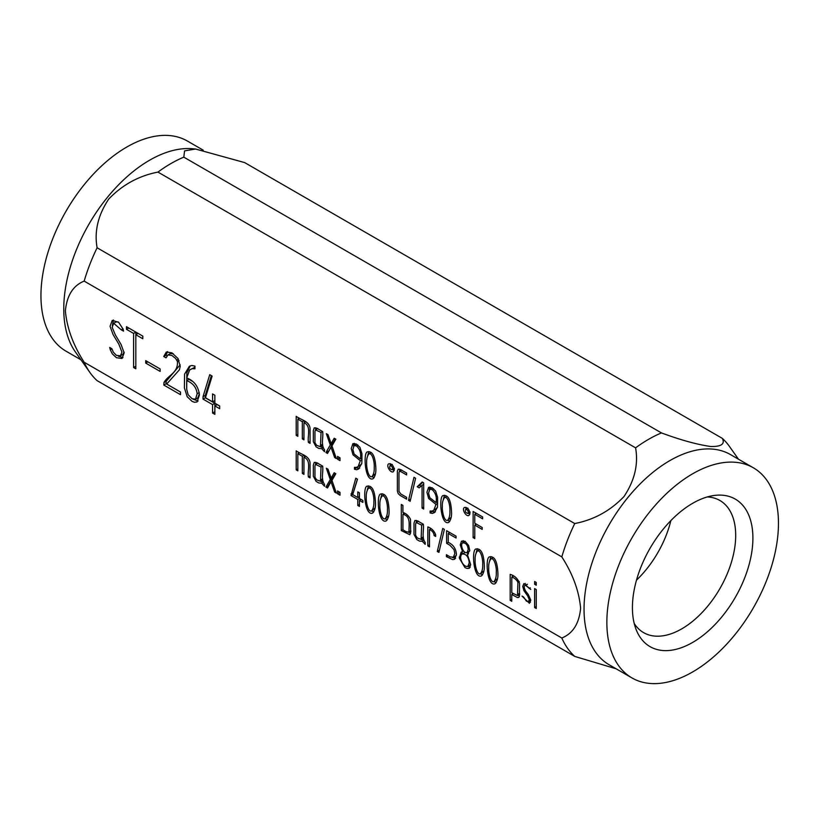 <?xml version="1.0" encoding="UTF-8"?>
<svg xmlns="http://www.w3.org/2000/svg" width="819" height="819" viewBox="0 0 819 819"><rect width="100%" height="100%" fill="white"/><g stroke="black" fill="none" stroke-linecap="round" stroke-linejoin="round"><path stroke-width="1.23" d="M634.213 623.443A76.29 44.042 120 0 0 643.611 632.637A76.29 44.042 120 0 0 719.901 588.585A76.29 44.042 120 0 0 719.901 500.501A76.29 44.042 120 0 0 707.247 496.949M670.884 520.577A76.29 44.042 -60 0 1 636.496 580.149M510.176 600.358L510.176 574.375C514.701 575.675 517.823 578.675 519.574 583.343L519.41 596.334L518.714 597.45L517.424 597.563L511.762 594.481L511.762 601.279L510.176 600.358L511.762 599.436M446.611 543.335L446.611 530.692L456.05 536.148L456.05 538.022L448.249 533.517L448.249 542.393C453.194 544.563 455.927 548.556 456.439 554.35L454.627 559.264L452.702 559.612L446.396 556.623L446.396 554.729L450.081 556.848L453.327 557.258L454.852 553.439L453.972 549.61L449.907 545.239L446.611 543.335L448.249 542.393M401.29 530.579L401.29 504.463L402.907 505.405L402.907 512.438C406.244 513.523 408.773 515.837 410.524 519.4L410.657 532.442L409.838 534.725L401.29 530.579L402.928 529.627C405.63 531.828 407.667 532.463 409.019 531.551C408.732 525.481 411.271 516.287 402.928 514.281L402.928 529.627M340.008 495.198L337.561 493.785L337.561 490.939L340.008 492.352L340.008 495.198M474.774 514.291L474.774 523.228L482.186 527.508L482.186 529.402L474.774 525.122L474.774 538.585L473.126 537.643L473.126 511.476L482.626 516.953L482.626 518.826L474.774 514.291L476.392 513.359M417.209 486.721L422.205 482.012L423.699 482.872L423.699 509.039L422.061 508.077L422.061 485.278L419.195 487.878L417.209 486.721L419.492 485.411L420.976 486.261M375.849 468.335C376.085 472.819 375.184 476.269 373.116 478.695C365.069 482.514 362.858 452.098 367.516 451.873C372.543 450.931 375.317 456.418 375.849 468.335M321.672 448.648L318.847 448.443L316.134 446.877L313.329 441.707L313.329 430.579L314.24 427.815L317.014 428.317L322.645 431.572C323.556 437.377 320.638 444.359 324.519 449.826L324.519 451.719L321.672 448.648L322.962 447.901M163.739 356.511L166.329 352.016L171.898 352.825L177.938 358.446L180.241 366.328L179.361 369.871L166.667 384.029L180.487 392.014L180.487 394.676L163.82 385.053L163.943 382.575C167.885 375.184 178.286 373.014 177.416 361.517L175.675 358.527L171.898 355.466L167.956 354.934L166.052 357.852L163.739 356.511L166.022 355.2L167.025 355.774M160.135 371.416L145.721 363.093L145.721 360.626L160.135 368.949L160.135 371.416M297.84 419.144L297.84 436.312L296.202 435.37L296.202 416.298C300.481 419.871 309.142 420.792 310.063 428.276L310.063 443.376L308.415 442.424C307.227 436.332 311.722 426.023 303.951 422.665L303.951 439.844L302.313 438.902L302.313 421.724L297.84 419.144L299.478 418.192M361.937 459.971L361.793 463.462L358.62 468.98L356.695 469.707L354.463 469.246L354.463 467.311L356.398 467.403L358.2 466.461L360.309 460.728L352.989 454.791L351.249 448.566L352.917 443.642L356.5 444.082L359.961 447.389L361.937 453.644L361.937 459.971M415.602 478.255L410.155 501.279L408.527 500.348L413.974 477.323L415.602 478.255M469.973 513.298L469.072 515.366C466.308 517.383 461.343 509.029 464.475 507.463C467.301 507.217 469.133 509.162 469.973 513.298M330.282 479.524L326.351 468.243L328.009 469.195L331.111 478.112L334.193 472.768L335.831 473.71L331.971 480.415L336.322 493.069L334.664 492.086L331.03 481.767L327.518 487.97L325.931 487.07L330.282 479.524L332.565 478.204L332.289 477.426M389.066 510.493C389.312 514.977 388.39 518.427 386.292 520.853C378.235 524.58 376.085 494.277 380.712 494.031C385.729 493.058 388.513 498.546 389.066 510.493M437.285 551.484L442.731 528.46L444.359 529.391L438.912 552.415L437.285 551.484L439.424 550.245M497.901 573.331C498.147 577.825 497.225 581.285 495.137 583.691C487.1 587.428 484.909 557.094 489.557 556.869C494.584 555.917 497.368 561.404 497.901 573.331M534.623 584.275L534.623 581.51L536.261 582.452L536.261 585.216L534.623 584.275L536.261 583.323M574.743 656.408A132.309 76.392 -60 0 1 561.814 638.011C572.86 633.558 579.125 623.648 580.62 608.282C579.084 591.113 572.809 573.976 561.814 556.879L84.173 281.112C73.147 285.534 66.882 295.454 65.366 310.892C66.953 328.081 73.229 345.198 84.173 362.244A132.309 76.392 120 0 0 89.936 372.512A132.309 76.392 120 0 0 97.103 380.64L574.743 656.408L616.164 668.806M561.814 638.011L84.173 362.244M121.232 329.822L113.667 323.27L112.172 327.313L115.295 334.838L121.069 344.461L124.16 352.938L121.99 358.507L116.452 357.708L112.326 353.88L110.309 349.877L109.715 347.471L111.886 348.72L113.329 352.221L116.421 355.395L120.444 355.794L121.929 352.078L118.827 344.134L113.114 334.654L110.043 326.3L112.244 320.372L118.653 322.287L123.178 329.299L123.526 331.142L121.232 329.822L123.024 328.788M527.262 584.244L524.846 585.585C523.802 586.076 524.047 587.888 525.573 591.001L528.286 594.481L530.794 600.184L529.422 603.316L522.01 596.068L523.566 596.959L526.515 601.248L528.531 601.433L529.279 599.651L527.62 595.812L523.904 590.622L522.727 586.435L523.884 583.619L530.763 589.424L525.573 585.38L524.723 585.626L526.883 584.408M462.571 551.699L460.258 544.911L461.486 541.175L465.028 541.267L468.611 545.413L469.737 550.378L467.383 554.483L470.69 564.711L469.338 568.284L467.055 568.447L464.977 567.587L459.336 558.179L461.148 552.129L463.636 551.085M422.328 541.287L419.492 541.093L416.81 539.537L413.994 534.367L413.994 523.239L414.916 520.474L417.659 520.956L423.321 524.221C424.222 530.036 421.324 536.988 425.174 542.465L425.174 544.369L422.328 541.287L423.618 540.54M357.79 499.477L351.023 495.567L355.784 478.204L357.493 479.207L352.733 494.615L357.79 497.542L357.79 491.881L359.439 492.823L359.439 498.495L362.878 500.481L362.878 502.416L359.439 500.429L359.439 506.408L357.79 505.466L357.79 499.477L359.469 498.515M302.313 473.433L302.313 456.255L297.84 453.675L297.84 470.853L296.202 469.901L296.202 450.829C300.481 454.402 309.142 455.323 310.063 462.807L310.063 477.907L308.415 476.955C307.227 470.864 311.722 460.554 303.951 457.207L303.951 474.375L302.313 473.433L303.951 472.481M435.974 504.412L428.665 498.484L426.914 492.25L428.593 487.325L432.186 487.776L435.626 491.072L437.612 497.338L437.479 507.156L434.387 512.633L432.36 513.4L430.129 512.929L430.129 510.995L432.063 511.087L433.865 510.155L435.974 504.412L437.612 503.47M394.297 469.615L393.355 471.713C390.632 473.597 385.739 465.438 388.728 463.8C391.584 463.482 393.448 465.417 394.297 469.615M331.03 447.235L327.518 453.429L325.931 452.538L330.282 444.983L326.351 433.701L328.009 434.664L331.111 443.57L334.193 438.237L335.831 439.179L331.971 445.884L336.322 458.538L334.664 457.555L331.03 447.235L332.207 446.56M199.427 395.004L197.072 401.945L194.461 402.262L192.035 401.341L187.193 396.703L184.398 387.919L184.562 374.15L189.353 366.308L191.789 365.479L194.932 366.124L194.932 368.816L192.199 368.663L189.65 369.973L186.701 377.907C194.216 380.855 198.454 386.558 199.427 395.004M142.793 338.749L135.821 334.725L135.821 368.806L133.589 367.516L133.589 333.435L126.464 329.32L126.464 326.689L142.793 336.118L142.793 338.749M212.561 404.606L203.03 399.099L203.03 396.693L209.736 374.672L212.141 376.095L205.436 397.737L212.561 401.853L212.561 393.919L214.865 395.249L214.865 403.183L219.676 405.968L219.676 408.712L214.865 405.937L214.865 414.353L212.561 413.022L212.561 404.606L214.844 403.286L214.844 411.711L212.561 413.022M340.008 457.821L340.008 460.657L337.561 459.244L337.561 456.408L340.008 457.821M406.613 499.17L400.112 495.423L398.157 493.55L397.358 490.929L397.358 471.068L398.249 469.164L400.88 469.758L406.613 473.065L406.613 474.938L400.901 471.642L399.437 471.355L398.976 472.594L398.976 491.441L400.829 494L406.613 497.338L406.613 499.17M451.535 512.029C451.781 516.502 450.859 519.952 448.771 522.379C440.704 526.115 438.544 495.812 443.181 495.567C448.198 494.584 450.982 500.071 451.535 512.029M321.672 483.179L318.847 482.975L316.134 481.418L313.329 476.248L313.329 465.12L314.24 462.356L317.014 462.848L322.645 466.103C323.556 471.918 320.638 478.89 324.519 484.357L324.519 486.251L321.672 483.179L322.962 482.432M375.46 502.641C375.716 507.156 374.795 510.606 372.717 513.001C364.66 516.748 362.489 486.404 367.137 486.189C372.143 485.217 374.918 490.694 375.46 502.641M429.484 529.617L429.484 546.857L427.835 545.904L427.835 526.893C431.633 528.286 434.234 530.917 435.647 534.787L435.647 536.445L434.121 535.565C433.814 532.708 432.268 530.732 429.484 529.617L430.999 528.736M484.316 565.489C484.561 569.983 483.64 573.443 481.552 575.849C473.505 579.586 471.324 549.262 475.972 549.027C481.009 548.075 483.783 553.562 484.316 565.489M534.623 607.555L534.623 588.585L536.261 589.537L536.261 608.507L534.623 607.555L536.261 606.603M80.958 359.807L66.083 351.218A121.335 70.055 -60 0 1 66.083 211.107A121.335 70.055 -60 0 1 187.418 141.052L203.255 150.194M157.954 172.092L635.595 447.85A132.309 76.392 -60 0 1 661.465 432.923C680.609 440.018 697.02 444.543 710.708 446.498C721.355 446.713 725.224 444 722.307 438.36L244.666 162.592L195.546 149.027L184.551 150.891L183.814 157.156A132.309 76.392 120 0 0 157.954 172.092C138.8 175.819 122.389 184.807 108.732 199.058C98.055 215.08 94.175 231.327 97.103 247.778A132.309 76.392 120 0 0 84.173 281.112M661.465 432.923L183.814 157.156M635.595 447.85C638.513 464.322 634.643 480.558 623.996 496.539C610.309 510.831 593.898 519.83 574.743 523.546L97.103 247.778M722.307 438.36A132.309 76.392 -60 0 1 729.483 446.488L738.451 459.193M561.814 556.879A132.309 76.392 -60 0 1 574.743 523.546M692.659 642.424A85.196 49.191 -60 0 1 636.383 630.18A85.196 49.191 -60 0 1 692.659 503.306A85.196 49.191 -60 0 1 714.158 495.475A85.196 49.191 -60 0 1 751.903 551.279A85.196 49.191 -60 0 1 692.659 642.424M692.659 671.938A121.335 70.055 -60 0 1 631.992 677.948A121.335 70.055 -60 0 1 631.992 537.837A121.335 70.055 -60 0 1 753.337 467.782A121.335 70.055 -60 0 1 771.928 565.008A121.335 70.055 -60 0 1 692.659 671.938M631.992 677.948L609.172 664.772A121.335 70.055 -60 0 1 609.172 524.662A121.335 70.055 -60 0 1 730.517 454.606L753.337 467.782M89.936 372.512L75.328 351.842A121.335 70.055 -60 0 1 137.705 168.038A121.335 70.055 -60 0 1 192.578 148.751L195.546 149.027M122.727 354.473L124.109 352.068M112.336 325.491L113.483 320.004M111.957 348.925L110.309 349.877M122.973 357.627L118.345 356.163M118.151 321.898L115.95 321.959L113.667 323.28M527.395 584.326L525.573 585.38M530.241 587.827L529.125 588.472M524.989 589.997L523.904 590.622M525.02 585.483L525.276 583.394M530.395 602.252L528.46 601.474M496.14 582.647L493.99 581.603M489.721 560.646L490.898 556.562M496.263 572.389C496.764 568.212 494.604 557.237 490.868 558.937C489.189 561.332 488.482 564.373 488.738 568.038C488.298 572.112 490.581 583.507 494.123 581.531C495.771 579.166 496.488 576.126 496.263 572.389M494.123 581.531L497.491 578.675M460.943 556.05L459.234 557.033M461.496 554.76L462.356 551.73M470.239 567.26L467.485 566.4M468.488 553.849L467.383 554.483M468.222 549.508C467.721 544.973 465.888 542.772 462.735 542.895C459.705 544.389 463.605 554.268 467.086 552.467L468.222 549.508M469.185 551.248L469.727 550.839M462.561 543.038L463.165 540.612M469.256 562.714C468.519 556.766 466.206 553.849 462.305 553.961C457.852 556.203 463.267 568.304 467.966 566.195L469.256 562.714M468.54 553.798L466.84 552.59M465.212 552.375L462.305 553.972M467.966 566.195L470.679 564.506M423.269 524.191L421.672 525.112L416.144 522.502L415.622 524.088L415.622 535.38L417.26 537.94L421.099 539.373L421.672 525.112M423.556 540.335L421.099 539.373M416.277 522.42L416.431 520.403M387.295 519.809L385.145 518.765M380.876 497.778L382.053 493.724M387.418 509.551C387.919 505.384 385.749 494.379 382.012 496.099C380.354 498.505 379.647 501.535 379.893 505.2C379.443 509.295 381.705 520.649 385.288 518.693C386.937 516.328 387.643 513.288 387.418 509.551M385.288 518.693L388.646 515.837M359.439 504.514L357.79 505.466M360.073 498.863L360.073 500.051M361.107 499.457L359.439 500.429M359.439 496.59L357.79 497.542M357.381 479.135L353.306 492.536L351.023 493.857M352.743 494.574L351.023 495.567M358.405 497.194L359.439 497.788M328.634 485.995L325.931 487.07M328.214 485.749L332.565 478.204M332.207 481.091L331.03 481.767M335.759 491.451L334.664 492.086M335.329 473.423L333.394 476.791L331.111 478.112M305.589 456.255L303.951 457.207M310.063 476.013L308.415 476.955M297.84 468.959L296.202 469.901M298.485 452.149L298.485 453.306M299.478 452.723L297.84 453.675M303.951 455.303L302.313 456.255M304.586 455.681L304.586 456.828M469.871 514.199L468.181 513.226M465.919 509.326L465.909 507.35M468.325 512.366C467.956 510.35 467.055 509.387 465.653 509.479C464.936 511.588 465.673 512.899 467.884 513.39L468.325 512.366M435.288 509.357L437.459 507.309M432.412 510.964L430.129 512.929M435.391 511.885L432.412 511.619M435.974 502.538C437.039 497.43 435.78 493.13 432.186 489.649L429.75 489.271L428.552 493.202L429.791 497.706L435.974 502.538L437.612 501.597M432.289 487.837L429.75 489.271M437.612 502.733L436.629 502.16M429.238 489.752L429.914 487.029M410.667 499.109L408.527 500.348M394.205 470.515L392.496 469.522M390.243 465.642L390.233 463.667M392.659 468.683C392.26 466.646 391.369 465.683 389.998 465.786C389.23 467.854 389.957 469.164 392.188 469.717L392.659 468.683M361.937 459.797L360.309 460.728M361.937 459.029L360.964 458.476M353.573 446.058L354.238 443.345M359.582 465.704L361.763 463.687M356.746 467.28L354.463 469.246M360.309 458.855C361.363 453.706 360.094 449.406 356.5 445.956L354.074 445.577L352.887 449.508L354.115 454.002L360.309 458.855L361.937 457.913M356.613 444.144L354.074 445.577M359.643 468.222L356.746 467.925M335.759 456.92L334.664 457.555M335.329 438.892L333.394 442.26L331.111 443.57M328.634 451.453L332.565 443.673L330.282 444.983M332.565 443.673L332.289 442.895M328.214 451.218L325.931 452.538M303.951 420.771L302.313 421.724M303.951 437.95L302.313 438.902M304.586 421.14L304.586 422.297M305.589 421.724L303.951 422.665M310.063 441.482L308.415 442.424M297.84 434.418L296.202 435.37M298.485 417.618L298.485 418.775M192.178 381.183L188.984 379.34L186.701 380.661L186.701 389.332L188.155 394.738L192.035 398.679L195.506 399.201L197.133 393.796C196.437 387.448 192.956 383.067 186.701 380.661M194.932 367.25L190.438 369.482M198.106 401.013L193.008 399.16M186.701 387.51L186.845 372.829L190.182 365.939M195.506 399.211L197.788 397.901L199.375 393.775M147.86 361.855L145.721 363.093M133.589 333.435L135.872 332.115L128.747 328.009L126.464 329.32M135.821 366.226L133.589 367.516M135.872 332.115L135.872 334.695M142.793 336.118L138.104 333.405L135.821 334.725M178.368 359.152L176.802 360.063M173.249 353.685L170.239 353.624L167.956 354.934M179.074 360.565L177.416 361.517M163.82 385.053L166.093 383.732L166.216 381.255L163.943 382.575M166.216 381.255L180.17 364.803M166.093 383.732L180.487 392.045M166.022 355.2L167.567 351.607M219.676 406.081L217.148 404.617L214.865 405.937M214.844 395.229L214.844 400.532L212.561 401.853M211.333 375.614L205.313 395.372L203.03 396.693M205.313 395.372L205.313 397.788L203.03 399.099M205.313 397.788L214.844 403.286M322.614 431.552L321.028 432.463L315.489 429.842L314.967 431.449L314.967 442.741L316.605 445.301L320.454 446.724L321.028 432.463M322.891 447.686L320.434 446.724M315.612 429.78L315.755 427.743M339.844 457.719L337.561 459.244M374.119 477.651L371.949 476.617M367.68 455.62L368.857 451.566M374.222 467.393C374.682 463.196 372.614 452.364 368.857 453.921C367.158 456.326 366.431 459.367 366.677 463.042C366.257 467.096 368.478 478.409 372.051 476.566C373.72 474.242 374.447 471.181 374.222 467.393M372.051 476.566L375.419 473.761M399.641 471.273L399.672 469.185M423.699 484.326L422.061 485.278M423.699 507.125L422.061 508.077M419.492 485.411L422.747 482.33M449.774 521.345L447.624 520.311M443.345 499.303L444.522 495.26M449.887 511.076C450.348 506.9 448.29 496.027 444.522 497.614C442.823 500.01 442.106 503.05 442.362 506.736C441.943 510.821 444.123 522.041 447.717 520.26C449.396 517.905 450.122 514.844 449.887 511.076M447.717 520.26L451.115 517.383M474.774 536.691L473.126 537.643M475.409 512.786L475.409 513.923M475.409 523.597L475.409 524.754M476.412 524.17L474.774 525.122M322.614 466.083L321.028 467.004L315.489 464.383L314.967 465.98L314.967 477.272L316.605 479.832L320.454 481.255L321.028 467.004M322.891 482.217L320.434 481.265M315.612 464.312L315.755 462.285M339.844 492.26L337.561 493.785M373.843 501.709C374.334 497.542 372.164 486.537 368.427 488.257C366.769 490.663 366.062 493.693 366.298 497.348C365.868 501.443 368.12 512.827 371.703 510.841C373.351 508.486 374.068 505.446 373.843 501.709M371.703 510.841L375.051 508.015M373.72 511.967L371.56 510.923M367.301 489.936L368.468 485.882M410.616 533.241L408.906 532.34M404.514 513.37L402.928 514.281M410.984 531.142L408.701 532.463L410.657 530.61M403.562 512.817L403.562 513.912M435.626 534.694L434.121 535.565M429.484 544.963L427.835 545.904M430.118 528.214L430.118 529.248M455.61 555.947L456.418 555.149M448.044 555.671L446.396 556.623M455.599 558.312L452.549 557.534M449.877 532.575L448.249 533.517M448.894 532.012L448.894 533.149M482.678 564.547C483.169 560.38 480.999 549.385 477.282 551.095C475.614 553.49 474.897 556.531 475.153 560.196C474.703 564.281 476.975 575.655 480.538 573.689C482.196 571.324 482.903 568.284 482.678 564.547M480.538 573.689L483.906 570.833M482.555 574.805L480.405 573.761M476.136 552.805L477.313 548.72M513.288 593.601L511.762 594.481M519.461 596.171L517.833 595.352M513.339 576.197L511.803 577.088L511.803 592.751L517.495 595.546L517.925 582.319C516.502 579.668 514.465 577.927 511.803 577.088M519.287 581.531L517.925 582.319M512.459 575.685L512.459 576.699M512.459 593.13L512.459 594.082M423.321 536.844L421.672 537.796M433.63 488.81L432.186 489.649M357.954 445.116L356.5 445.956M199.252 392.577L197.133 393.796M322.645 444.205L321.028 445.147M322.645 478.746L321.028 479.678M519.574 593.325L517.925 594.266M120.434 355.804L122.717 354.494M528.531 601.443L530.814 600.122M490.868 558.937L493.151 557.616M462.735 542.905L465.018 541.594M467.076 552.467L469.359 551.146M418.427 521.181L416.144 522.491M423.403 538.083L421.12 539.393M382.012 496.099L384.295 494.778M465.653 509.479L467.936 508.159M467.884 513.4L470.167 512.08M433.282 510.524L435.565 509.203M389.998 465.786L392.281 464.465M392.188 469.707L394.471 468.386M357.586 466.85L359.869 465.54M317.772 428.532L315.489 429.842M322.747 445.423L320.464 446.744M368.847 453.921L371.13 452.6M399.457 471.375L401.74 470.055M444.512 497.614L446.795 496.294M317.772 463.063L315.489 464.383M322.747 479.954L320.464 481.275M368.427 488.257L370.71 486.936M453.357 557.299L455.64 555.988M477.282 551.095L479.565 549.774M517.495 595.546L519.778 594.225"/></g></svg>
